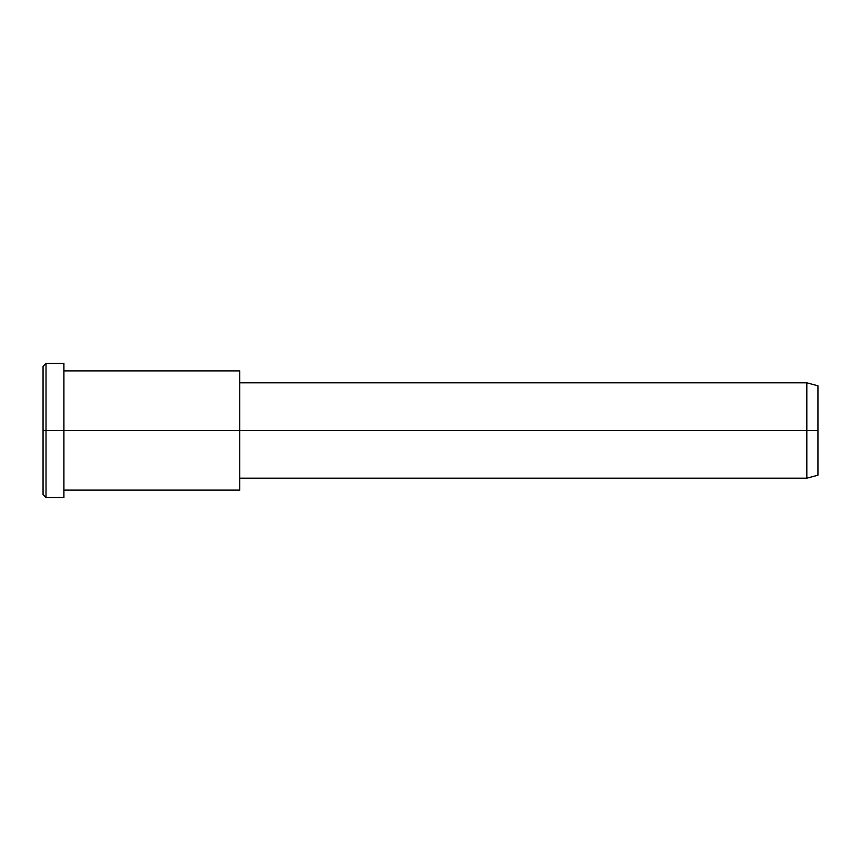 <?xml version="1.0" encoding="UTF-8"?>
<svg xmlns="http://www.w3.org/2000/svg" width="861" height="861" viewBox="0 0 861 861"><rect width="100%" height="100%" fill="white"/><g stroke="black" fill="none" stroke-linecap="round" stroke-linejoin="round"><path stroke-width="1.29" d="M239.756 378.883L239.756 430.5L239.756 370.897L63.908 370.897L63.908 430.5L63.908 363.439L46.031 363.439L43.05 366.42L43.05 430.5L46.031 430.5L43.05 430.5L43.05 494.58L46.031 497.561L46.031 363.439L46.031 497.561L63.908 497.561L63.908 430.5L63.908 490.103L239.756 490.103L239.756 430.5L239.756 478.189L806.832 478.189L806.832 430.5L817.95 430.5L817.95 385.793L806.832 382.811L806.832 478.189L817.95 475.207L817.95 430.5L806.832 430.5L806.832 382.811L239.756 382.811L239.756 430.5L806.832 430.5L239.756 430.5L239.756 482.117M817.95 391.787C817.95 383.898 817.95 383.898 817.95 391.787L817.95 469.213C817.95 477.102 817.95 477.102 817.95 469.213M63.908 372.426L63.908 430.5L239.756 430.5L63.908 430.5L63.908 488.574M46.031 430.5L63.908 430.5L46.031 430.5M43.05 485.991C43.05 497.292 43.05 497.292 43.05 485.991L43.05 375.009C43.05 363.708 43.05 363.708 43.05 375.009"/></g></svg>
